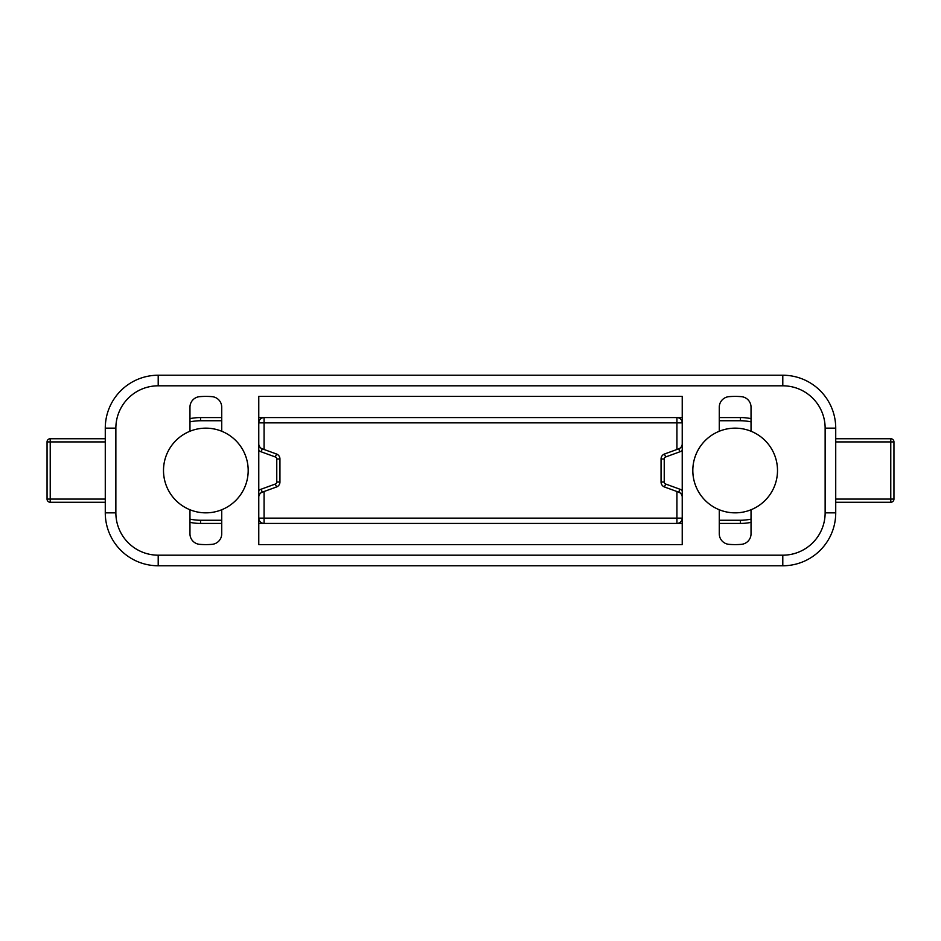 <?xml version="1.0" encoding="UTF-8"?>
<svg xmlns="http://www.w3.org/2000/svg" width="941" height="941" viewBox="0 0 941 941"><rect width="100%" height="100%" fill="white"/><g stroke="black" fill="none" stroke-linecap="round" stroke-linejoin="round"><path stroke-width="1.41" d="M777.501 470.5A42.345 42.345 0 0 0 751.036 431.249L751.036 407.206A10.586 10.586 0 0 0 741.332 396.655A74.104 74.104 0 0 0 728.981 396.655A10.586 10.586 0 0 0 719.277 407.206L719.277 431.249A42.345 42.345 0 0 0 719.277 509.751L719.277 533.794A10.586 10.586 0 0 0 728.981 544.345A74.104 74.104 0 0 0 741.332 544.345A10.586 10.586 0 0 0 751.036 533.794L751.036 509.751A42.345 42.345 0 0 0 777.501 470.5M248.189 470.5A42.345 42.345 0 0 0 221.723 431.249L221.723 407.206A10.586 10.586 0 0 0 212.019 396.655A74.104 74.104 0 0 0 199.668 396.655A10.586 10.586 0 0 0 189.964 407.206L189.964 431.249A42.345 42.345 0 0 0 189.964 509.751L189.964 533.794A10.586 10.586 0 0 0 199.668 544.345A74.104 74.104 0 0 0 212.019 544.345A10.586 10.586 0 0 0 221.723 533.794L221.723 509.751A42.345 42.345 0 0 0 248.189 470.5M189.964 418.639A52.931 52.931 0 0 1 200.551 417.569A52.931 52.931 0 0 0 189.964 418.639A52.931 52.931 0 0 1 200.551 417.569L221.723 417.569M751.036 418.639A52.931 52.931 0 0 0 740.449 417.569L719.277 417.569M719.277 520.255L740.449 520.255L740.449 523.431L719.277 523.431M189.964 522.361A52.931 52.931 0 0 0 200.551 523.431L221.723 523.431M682.225 544.604L682.225 396.396L258.775 396.396L258.775 544.604L682.225 544.604M682.225 417.569L258.775 417.569M258.775 523.431L682.225 523.431M115.861 428.155L105.274 428.155A52.931 52.931 0 0 1 158.206 375.224L782.794 375.224A52.931 52.931 0 0 1 835.726 428.155L835.726 512.845A52.931 52.931 0 0 1 782.794 565.776L158.206 565.776A52.931 52.931 0 0 1 105.274 512.845L105.274 428.155A52.931 52.931 0 0 1 158.206 375.224L158.206 385.81A42.345 42.345 0 0 0 115.861 428.155L115.861 512.845A42.345 42.345 0 0 0 158.206 555.19L782.794 555.19A42.345 42.345 0 0 0 825.139 512.845L825.139 428.155A42.345 42.345 0 0 0 782.794 385.81L158.206 385.81M740.449 523.431A52.931 52.931 0 0 0 751.036 522.361M264.068 491.508L264.068 518.138L258.775 518.138A5.293 5.293 0 0 0 264.068 523.431A5.293 5.293 0 0 1 258.775 518.138A5.293 5.293 0 0 0 264.068 523.431L264.068 518.138L676.932 518.138L676.932 491.508M676.932 449.492L676.932 422.862L264.068 422.862L264.068 417.569A5.293 5.293 0 0 0 258.775 422.862A5.293 5.293 0 0 1 264.068 417.569A5.293 5.293 0 0 0 258.775 422.862L264.068 422.862L264.068 449.492M676.932 523.431A5.293 5.293 0 0 0 682.225 518.138A5.293 5.293 0 0 1 676.932 523.431A5.293 5.293 0 0 0 682.225 518.138L676.932 518.138L676.932 523.431M682.225 422.862A5.293 5.293 0 0 0 676.932 417.569L676.932 422.862L682.225 422.862A5.293 5.293 0 0 0 676.932 417.569A5.293 5.293 0 0 1 682.225 422.862M727.452 428.861A42.345 42.345 0 0 1 776.795 462.796A42.345 42.345 0 0 1 742.861 512.139A42.345 42.345 0 0 1 693.517 478.204A42.345 42.345 0 0 1 727.452 428.861M105.274 502.259L50.226 502.259A3.176 3.176 0 0 1 47.05 499.083L47.05 441.917A3.176 3.176 0 0 1 50.226 438.741L105.274 438.741M261.175 451.809L262.257 448.833A5.293 5.293 0 0 1 258.775 443.858A5.293 5.293 0 0 0 262.257 448.833L276.466 453.997A5.293 5.293 0 0 1 279.947 458.973L279.947 482.027A5.293 5.293 0 0 1 276.466 487.003L262.257 492.167A5.293 5.293 0 0 0 258.775 497.142A5.293 5.293 0 0 1 262.257 492.167L261.175 489.191L275.384 484.015A2.117 2.117 0 0 0 276.772 482.027L276.772 458.973A2.117 2.117 0 0 0 275.384 456.985L261.175 451.809A8.469 8.469 0 0 1 258.775 450.468M105.274 441.917L47.05 441.917A3.176 3.176 0 0 1 50.226 438.741L50.226 499.083L105.274 499.083M205.844 428.155A42.345 42.345 0 0 1 248.189 470.5A42.345 42.345 0 0 1 205.844 512.845A42.345 42.345 0 0 1 163.499 470.5A42.345 42.345 0 0 1 205.844 428.155M835.726 499.083L893.95 499.083L893.95 441.917L893.95 499.083A3.176 3.176 0 0 1 890.774 502.259L835.726 502.259M679.825 489.191L678.743 492.167A5.293 5.293 0 0 1 682.225 497.142A5.293 5.293 0 0 0 678.743 492.167L664.534 487.003A5.293 5.293 0 0 1 661.053 482.027L661.053 458.973A5.293 5.293 0 0 1 664.534 453.997L678.743 448.833A5.293 5.293 0 0 0 682.225 443.858A5.293 5.293 0 0 1 678.743 448.833L679.825 451.809L665.616 456.985A2.117 2.117 0 0 0 664.228 458.973L664.228 482.027A2.117 2.117 0 0 0 665.616 484.015L679.825 489.191A8.469 8.469 0 0 1 682.225 490.532M835.726 438.741L890.774 438.741A3.176 3.176 0 0 1 893.95 441.917A3.176 3.176 0 0 0 890.774 438.741A3.176 3.176 0 0 1 893.95 441.917L835.726 441.917M890.774 502.259A3.176 3.176 0 0 0 893.95 499.083A3.176 3.176 0 0 1 890.774 502.259L890.774 438.741M782.794 385.81L782.794 375.224A52.931 52.931 0 0 1 835.726 428.155L825.139 428.155M825.139 512.845L835.726 512.845A52.931 52.931 0 0 1 782.794 565.776L782.794 555.19M158.206 555.19L158.206 565.776A52.931 52.931 0 0 1 105.274 512.845L115.861 512.845M221.723 420.745L200.551 420.745A49.755 49.755 0 0 0 189.964 421.886M189.964 519.114A49.755 49.755 0 0 0 200.551 520.255L221.723 520.255M258.775 490.532A8.469 8.469 0 0 1 261.175 489.191M276.772 482.027L279.947 482.027A5.293 5.293 0 0 1 276.466 487.003L275.384 484.015M275.384 456.985L276.466 453.997A5.293 5.293 0 0 1 279.947 458.973L276.772 458.973M47.05 441.917A3.176 3.176 0 0 1 50.226 438.741M50.226 502.259L50.226 499.083L47.05 499.083M200.551 420.745L200.551 417.569M200.551 520.255L200.551 523.431M740.449 520.255A49.755 49.755 0 0 0 751.036 519.114M751.036 421.886A49.755 49.755 0 0 0 740.449 420.745L719.277 420.745M682.225 450.468A8.469 8.469 0 0 1 679.825 451.809M664.228 458.973L661.053 458.973A5.293 5.293 0 0 1 664.534 453.997L665.616 456.985M665.616 484.015L664.534 487.003A5.293 5.293 0 0 1 661.053 482.027L664.228 482.027M740.449 420.745L740.449 417.569"/></g></svg>
